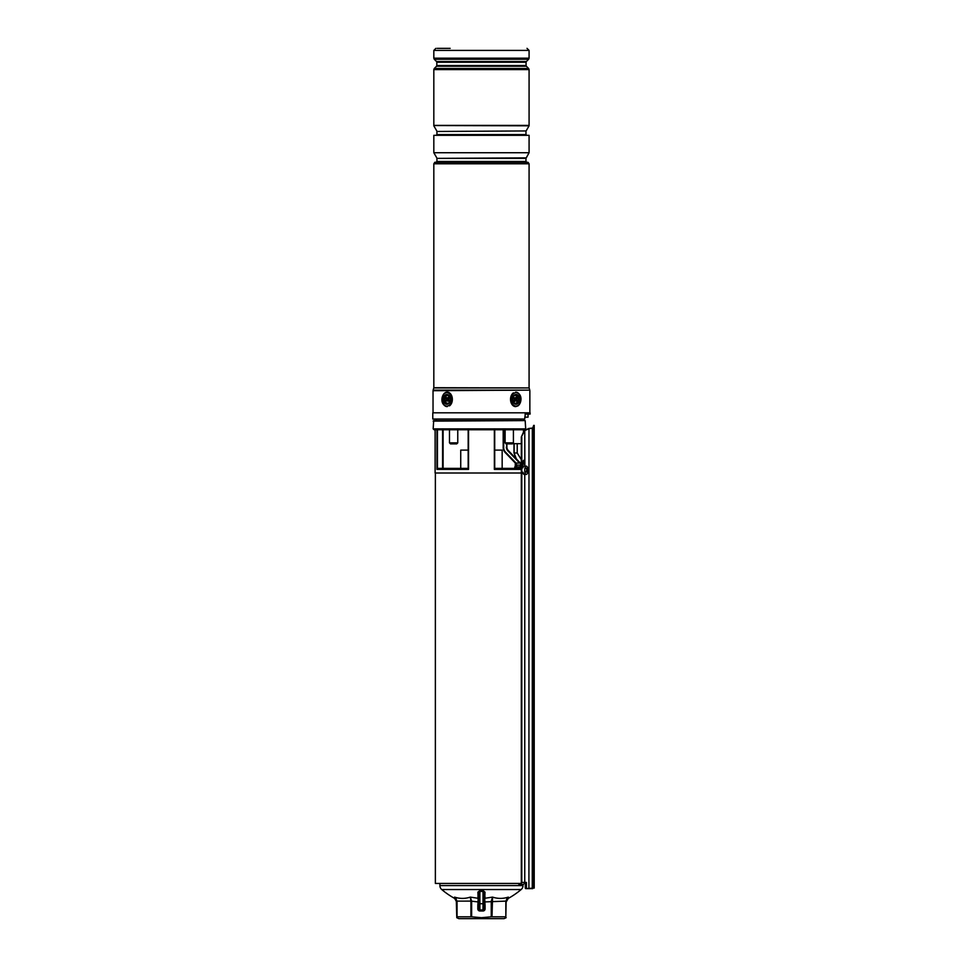 <?xml version="1.0" encoding="UTF-8"?>
<svg xmlns="http://www.w3.org/2000/svg" width="967" height="967" viewBox="0 0 967 967"><rect width="100%" height="100%" fill="white"/><g stroke="black" fill="none" stroke-linecap="round" stroke-linejoin="round"><path stroke-width="1.45" d="M460.739 468.354L460.739 450.102L468.173 450.102L468.173 429.916L468.173 468.354L438.136 468.354L436.939 469.382L436.939 429.916M516.173 463.096A1.04 0.87 -90 0 1 516.438 463.048L521.31 463.048L516.293 463.108L516.729 466.795L520.367 467.194L521.249 469.382L518.699 468.354L494.717 468.354L494.717 429.916L494.717 450.102L502.163 450.102L502.163 468.354M525.625 883.439L524.356 883.439M521.539 883.439L435.368 883.439L435.368 473.008M514.517 468.354L515.169 466.795L516.729 466.795L514.517 468.354L515.931 463.145L515.169 464.22L516.729 465.115L520.367 465.115L520.959 463.048M433.168 428.877L525.661 428.877L524.839 429.759L434.05 429.759L433.168 428.877L433.687 420.597L523.352 420.597M436.25 419.037L436.25 420.597L433.687 420.597M435.114 429.916L435.114 473.008L521.31 473.008M515.423 466.795L515.375 467.46M516.269 458.829L514.009 453.003L516.269 458.829L508.328 450.574L519.617 462.311M524.888 429.711L434.05 429.759M494.717 429.916L494.355 469.382L494.355 429.916M468.548 429.916L468.548 469.382L468.173 429.916M515.58 463.338L505.209 452.556A7.252 7.252 0 0 1 503.191 447.54L503.191 429.916M506.889 443.889L506.889 446.984A5.173 5.173 0 0 0 508.328 450.574A5.173 5.173 0 0 1 506.889 446.984L506.37 443.889M522.881 463.048L524.283 463.048M520.319 463.048L519.521 462.214L520.754 463.048M532.732 888.625L525.625 888.625L525.262 885.204L525.625 888.625L533.252 888.105L533.252 428.067L534.219 425.383L532.732 428.043L528.913 428.441L524.271 430.436L525.661 428.877L525.19 420.597L433.168 421.116M524.755 429.844L525.697 428.877L525.19 420.597M518.699 466.795L518.699 468.354M520.367 465.115L519.666 468.512M439.9 883.439L439.9 885.579L522.99 885.579L522.99 884.454M439.9 885.579A5.173 5.173 0 0 0 441.738 889.543A79.729 79.729 0 0 0 454.611 898.403L454.575 897.11C459.857 898.827 465.103 898.827 470.313 897.11L478.121 898.283L477.879 892.13A1.04 0.822 180 0 1 478.858 892.964L479.922 890.643L483.427 890.667M522.99 885.579A5.173 5.173 0 0 1 521.153 889.543L441.738 889.543M484.757 898.246L485.011 896.639A1.04 0.882 -0 0 0 484.032 897.521L484.032 892.964A1.04 0.822 180 0 1 485.011 892.13L484.769 898.283L492.578 897.11C497.787 898.827 503.033 898.827 508.328 897.11L508.279 898.403A79.729 79.729 0 0 0 521.153 889.543M485.011 892.13L482.98 890.643L483.004 891.453L479.898 891.453L478.858 892.964L478.858 908.92L477.819 908.92A2.067 2.067 0 0 0 479.898 910.987L483.004 910.987A2.067 2.067 0 0 0 485.071 908.92L484.032 908.92A1.04 1.04 0 0 1 483.004 909.947L479.898 909.947A1.04 1.04 0 0 1 478.858 908.92M479.922 890.643L477.879 892.13M478.858 905.342L477.819 905.342L478.061 901.921L470.917 901.111L470.313 897.11C465.115 898.827 459.869 898.827 454.575 897.11L457.053 901.111L457.053 916.813L470.917 916.813L470.917 901.111L456.75 901.111L454.575 897.11M508.328 897.11L505.838 901.111L508.328 897.11C503.045 898.827 497.8 898.827 492.578 897.11L491.985 916.813L505.838 916.813L505.838 901.111L484.842 901.921L485.071 905.342L484.032 905.342M478.858 901.8L478.061 901.921L478.121 898.283A1.04 0.907 17.7 0 1 478.858 898.681M470.313 897.11L471.642 901.111L471.642 916.813L481.445 917.683L491.248 916.813L491.248 901.111L492.578 897.11M456.75 917.683L458.817 918.65L504.073 918.65L506.14 917.683M506.14 901.111L505.838 916.813M491.985 916.813L491.248 916.813M471.642 916.813L470.917 916.813M456.75 916.813L456.267 899.068M506.152 900.773L506.938 898.512M484.032 898.681A1.04 0.907 -17.7 0 1 484.769 898.283L484.842 901.921L484.032 901.8M479.898 891.453L479.898 903.734L483.004 903.734L483.004 891.453L484.032 892.964L484.032 908.92M478.858 892.964L478.858 897.521A1.04 0.882 0 0 0 477.891 896.639M484.032 892.964L484.032 897.521M524.114 474.434L522.881 472.186M518.82 883.439A1.547 1.426 90 0 0 521.31 882.412L521.31 437.024L524.271 430.436L523.485 431.79L523.51 429.916M521.31 437.024L524.755 430.569L528.973 428.695L533.252 428.067M532.732 428.043L533.699 425.383M524.851 466.154L524.851 462.552L523.582 460.316M525.625 885.204L525.625 882.412M534.219 888.105L534.219 425.383M526.423 888.105L526.423 882.412L524.755 882.412L524.755 474.434M524.851 462.552L524.755 430.569M527.656 467.907A4.146 1.62 90 0 0 527.619 467.798A4.146 1.62 90 0 0 526.326 466.154L524.187 466.154A4.146 1.62 90 0 0 522.881 467.835L522.881 462.552L523.86 460.219L524.755 461.549M518.227 883.439A2.067 1.91 -90 0 0 521.793 882.412L521.793 437.289M519.883 884.479L522.7 884.479A2.067 1.91 -90 0 0 524.61 882.412L524.755 882.412M525.262 885.204L525.262 888.105M526.326 466.154A4.146 1.62 90 0 0 524.888 468.391A4.146 1.62 90 0 0 525.008 472.682A4.146 1.62 90 0 0 526.326 474.434A4.146 1.62 90 0 0 527.619 472.803A8.8 8.8 0 0 0 527.619 467.798M526.785 470.167L527.692 470.18A8.8 5.512 -12.7 0 0 527.837 469.333A8.534 7.228 159.8 0 0 527.74 468.91A8.534 7.228 159.8 0 0 527.619 468.512A8.8 3.759 162.2 0 1 527.402 469.14L527.148 469.019A8.8 6.455 -161.3 0 0 526.592 468.052A8.534 2.26 137.2 0 1 526.266 468.632A8.8 6.672 39.7 0 1 526.749 469.757L526.701 470.409A8.8 4.908 156.4 0 1 526.084 471.267A8.534 3.892 55.9 0 1 526.217 471.678A8.534 3.892 55.9 0 1 526.314 472.089A8.8 4.364 -7.7 0 0 526.991 471.461L526.121 471.352M527.692 470.18L526.435 470.808M527.245 471.57L527.245 471.57A8.8 5.862 30.4 0 1 527.341 472.537A8.534 5.597 20.5 0 0 527.668 471.956A8.8 7.277 -152.9 0 0 527.656 470.832M522.869 472.682A4.146 1.62 90 0 0 524.187 474.434L526.326 474.434M526.483 469.104L527.402 469.14M526.701 469.648L527.837 469.333M520.754 419.037L520.73 420.597M530.109 412.824L432.781 412.824L432.781 419.037L524.706 419.037L525.286 414.069L530.109 414.069L530.109 412.824M434.848 162.335L528.042 162.335L434.848 162.251L433.82 163.798L433.82 387.719L529.106 387.936L433.784 387.936L433.131 390.124L529.771 390.124L529.106 387.936M529.082 152.726L433.82 152.726L433.82 135.332L529.082 135.332L529.082 152.726L525.975 158.383L436.927 158.383L436.927 161.477L525.975 161.477L526.749 162.251M526.108 130.944L436.927 131.464L526.108 130.944L529.082 125.807L433.82 125.396L529.082 125.396L529.082 69.6L433.82 69.6L433.82 125.396M529.082 125.807L433.82 125.529M437.181 48.35L450.151 48.35M445.352 394.947A4.92 3.481 -90 0 0 443.744 401.51A4.92 3.481 -90 0 0 448.386 403.795A4.92 3.481 -90 0 0 450.006 397.219A4.92 3.481 -90 0 0 445.352 394.947M450.356 399.371L450.356 399.371A3.88 2.744 90 0 1 448.833 402.84A3.88 2.744 90 0 1 445.956 402.477A3.88 2.744 90 0 1 445.412 397.038A3.88 2.744 90 0 1 449.256 396.265A3.88 2.744 90 0 1 450.356 399.371M514.504 394.947A4.92 3.481 90 0 0 512.897 401.51A4.92 3.481 90 0 0 517.538 403.795A4.92 3.481 90 0 0 519.158 397.219A4.92 3.481 90 0 0 514.504 394.947M513.417 442.862L512.377 443.889L506.164 443.889L505.125 442.862L513.417 442.862L513.417 429.916M456.726 443.889L450.513 443.889L449.486 442.862L457.766 442.862L456.726 443.889M524.114 461.259L523.195 460.86L524.114 461.259M517.224 453.003L517.224 443.684L517.224 453.003L521.31 459.676L517.224 453.003L514.009 453.003L514.009 443.684M516.39 458.962L514.045 453.003L516.39 458.962M521.31 443.684L512.583 443.684M528.042 414.069L528.042 417.176L524.73 417.176M525.117 417.176L525.117 414.13M516.934 396.265A3.88 2.744 -90 0 1 517.49 401.692A3.88 2.744 -90 0 1 513.646 402.477A3.88 2.744 -90 0 1 513.09 397.038A3.88 2.744 -90 0 1 516.934 396.265M513.828 397.558A1.813 1.281 90 0 0 513.054 400.822M516.39 401.184L516.571 397.812L515.991 397.195L515.254 398.283L514.19 397.558L514.009 400.918L514.601 401.547L515.641 400.459L516.39 401.184M515.254 398.283L514.371 398.634A1.185 0.846 -90 0 1 514.009 398.658M515.629 397.872L516.571 397.812M515.496 400.398L515.169 400.048A1.185 0.846 -90 0 1 515 398.38L516.16 398.597M515.556 400.423L516.825 400.35M448.7 401.184L448.881 397.812L448.301 397.195L447.262 398.283L446.5 397.558L446.319 400.918L448.7 401.184M447.636 400.459L448.519 400.108A1.185 0.846 90 0 1 448.893 400.084M447.262 400.87L446.319 400.918M447.395 398.344L447.733 398.694A1.185 0.846 90 0 1 447.902 400.35L446.742 400.133M447.346 398.319L446.065 398.392M524.851 464.087L522.881 464.087M521.249 464.087L521.249 469.382L494.355 469.382M468.548 469.382L436.939 469.382M443.079 429.916L443.079 468.354M503.71 429.916L503.71 447.54A6.733 6.733 0 0 0 505.584 452.205L516.064 463.096M519.605 463.048L507.965 450.936A5.693 5.693 0 0 1 506.37 446.984M437.447 429.916L437.447 468.596M442.584 468.354L442.584 429.916M505.584 452.205L505.209 452.556A7.252 7.252 0 0 1 503.191 447.54L503.71 447.54M485.071 905.342L485.071 908.92M477.819 908.92L477.819 905.342M483.004 910.987L483.004 903.734L484.032 903.734M478.858 903.734L479.898 903.734L479.898 910.987M532.273 888.625L532.333 428.514M528.913 888.625L528.973 428.695M521.793 882.412L524.61 882.412M527.233 469.152L526.544 469.237M436.927 158.383L526.108 157.863M436.927 131.464L436.927 134.546L525.975 134.546L526.749 135.332M528.042 162.335L529.082 163.798L433.82 163.798M529.771 390.124L433.035 390.716L433.035 412.824M526.374 61.513L526.072 62.239L436.818 62.239L436.516 61.513L526.374 61.513L528.623 59.265L434.268 59.265L433.82 58.165L529.082 58.165L528.623 59.265M436.818 62.239L436.818 65.526L526.072 65.526L526.374 66.252L436.516 66.252L434.268 68.5L528.623 68.5L529.082 69.6M527.003 48.35L529.082 50.417L433.82 50.417L433.82 58.165M448.954 405.427A6.733 4.762 -90 0 0 451.154 396.434A6.733 4.762 -90 0 0 444.796 393.315A6.733 4.762 -90 0 0 442.596 402.308A6.733 4.762 -90 0 0 448.954 405.427M445.001 392.844A7.252 5.125 90 0 1 447.213 392.118A7.252 5.125 90 0 1 452.23 397.751A7.252 5.125 90 0 1 449.474 405.886M447.238 392.118L444.868 392.892C441.242 395.551 439.816 404.968 447.238 406.623A7.252 5.125 90 0 1 442.27 401.148A7.252 5.125 90 0 1 444.784 393.013M518.107 405.427A6.733 4.762 90 0 0 520.306 396.434A6.733 4.762 90 0 0 513.948 393.315A6.733 4.762 90 0 0 511.736 402.308A6.733 4.762 90 0 0 518.107 405.427M513.417 392.844A7.252 5.125 -90 0 0 510.661 400.991A7.252 5.125 -90 0 0 515.653 406.623L518.034 405.85C521.648 403.191 523.074 393.774 515.653 392.118A7.252 5.125 -90 0 1 520.621 397.57A7.252 5.125 -90 0 1 518.119 405.729M514.118 453.003L514.118 443.684M514.178 400.604L515.012 400.761M513.767 398.404L514.746 398.15M515.169 400.048L516.269 399.758M449.123 400.338L448.144 400.592M447.733 398.694L446.621 398.972M448.712 398.138L447.878 397.981M443.104 468.354L443.104 429.916M454.611 898.403L456.75 902.03M508.279 898.403L506.14 902.03M526.568 469.297L527.329 469.2M526.084 471.267L527.124 471.388M436.927 161.477L436.141 162.251M525.975 158.383L525.975 161.477M436.927 134.546L436.141 135.332M525.975 131.464L525.975 134.546M529.082 163.798L529.082 387.719M529.856 390.716L529.856 412.824M436.818 65.526L436.516 66.252M529.082 50.417L529.082 58.165M526.072 62.239L526.072 65.526M526.374 66.252L528.623 68.5M436.516 61.513L434.268 59.265M433.82 69.6L434.268 68.5M433.82 50.417L435.887 48.35M436.782 130.944L433.82 125.807M436.782 157.863L433.82 152.726M505.125 429.916L505.125 442.862M457.766 429.916L457.766 442.862M449.486 429.916L449.486 442.862M523.582 420.597L523.594 419.037M515.641 400.459L514.758 400.108M447.262 398.283L448.144 398.634"/></g></svg>
